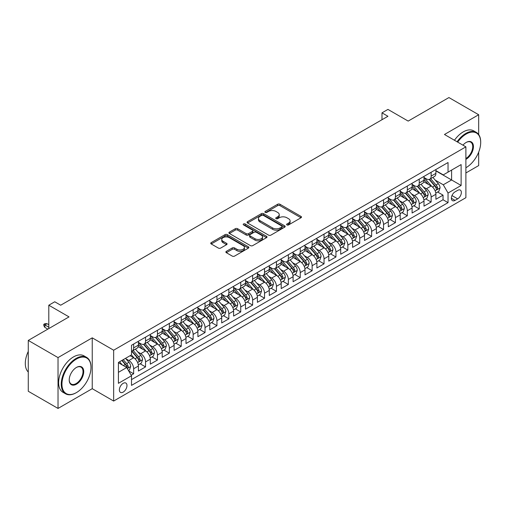 <?xml version="1.0" encoding="UTF-8"?>
<svg xmlns="http://www.w3.org/2000/svg" width="506" height="506" viewBox="0 0 506 506"><rect width="100%" height="100%" fill="white"/><g stroke="black" fill="none" stroke-linecap="round" stroke-linejoin="round"><path stroke-width="0.76" d="M286.946 224.923A1.157 0.67 0 0 0 288.584 224.923L300.994 217.757A1.651 0.955 0 0 0 301.475 217.08A1.651 0.955 0 0 0 300.994 216.404L279.97 204.266A1.651 0.955 0 0 0 277.63 204.266L265.22 211.432A1.157 0.67 0 0 0 264.885 211.906A1.157 0.67 0 0 0 265.22 212.375A1.157 0.67 0 0 0 266.858 212.375L268.465 211.451A5.288 3.049 0 0 1 275.941 211.451L277.693 212.463A5.288 3.049 0 0 1 279.236 214.62A5.288 3.049 0 0 1 277.693 216.777L276.086 217.706A1.157 0.67 0 0 0 275.745 218.175A1.157 0.67 0 0 0 276.086 218.649A1.157 0.67 0 0 0 277.718 218.649L279.325 217.719A5.288 3.049 0 0 1 286.801 217.719L288.553 218.731A5.288 3.049 0 0 1 290.102 220.894A5.288 3.049 0 0 1 288.553 223.051L286.946 223.975A1.157 0.67 0 0 0 286.611 224.449A1.157 0.67 0 0 0 286.946 224.923L286.946 223.975M123.173 392.125A5.383 3.112 120 0 0 126.69 387.375A5.383 3.112 120 0 0 125.867 383.061A5.383 3.112 120 0 0 123.173 383.327A5.383 3.112 120 0 0 119.656 388.07A5.383 3.112 120 0 0 120.485 392.39A5.383 3.112 120 0 0 123.173 392.125M226.353 251.337A1.651 0.955 0 0 0 225.872 252.013A1.651 0.955 0 0 0 226.353 252.69L232.254 256.093A1.651 0.955 0 0 0 234.588 256.093L248.37 248.136A1.651 0.955 0 0 0 248.857 247.459A1.651 0.955 0 0 0 248.37 246.789L227.346 234.651A1.651 0.955 0 0 0 225.012 234.651L211.23 242.608A1.651 0.955 0 0 0 210.749 243.278A1.651 0.955 0 0 0 211.23 243.955L218.358 248.066A1.651 0.955 0 0 0 220.692 248.066L226.587 244.664A1.651 0.955 0 0 0 227.074 243.987A1.651 0.955 0 0 0 226.587 243.316L223.057 241.273A4.421 2.549 0 0 1 221.761 239.471A4.421 2.549 0 0 1 224.487 237.112A4.421 2.549 0 0 1 229.307 237.668L243.146 245.657A4.421 2.549 0 0 1 244.442 247.459A4.421 2.549 0 0 1 241.71 249.819A4.421 2.549 0 0 1 236.897 249.262L234.588 247.934A1.651 0.955 0 0 0 232.254 247.934L226.353 251.337L226.353 252.69M478.676 134.533L478.676 114.736L448.93 97.563L408.171 121.092L387.944 109.41L381.992 112.844L387.944 116.285L60.701 305.213L54.749 301.778L48.804 305.213L48.804 328.571M58.026 357.597L58.026 408.437L92.237 388.684L92.237 337.844L58.026 357.597L28.273 340.424L69.031 316.895L48.804 305.213M92.237 337.844L113.654 350.215L465.887 146.854L465.887 197.694L113.654 401.056L113.654 350.215M478.676 114.736L444.464 134.488L465.887 146.854M268.578 235.119A1.651 0.955 0 0 0 270.919 235.119L284.701 227.162A1.651 0.955 0 0 0 285.182 226.486A1.651 0.955 0 0 0 284.701 225.815L263.677 213.677A1.651 0.955 0 0 0 261.336 213.677L247.554 221.634A1.651 0.955 0 0 0 247.073 222.305A1.651 0.955 0 0 0 247.554 222.982L268.578 235.119M243.987 225.17A1.157 0.67 0 0 1 245.163 225.334L245.163 223.962L266.535 236.302A1.651 0.955 0 0 1 267.023 236.972A1.651 0.955 0 0 1 266.535 237.649L252.753 245.606A1.651 0.955 0 0 1 250.419 245.606L229.395 233.468L229.395 232.121A1.651 0.955 0 0 0 228.908 232.792A1.651 0.955 0 0 0 229.395 233.468M229.395 232.121L235.29 228.712A1.651 0.955 0 0 1 237.63 228.712L246.156 233.639A1.651 0.955 0 0 0 248.49 233.639L252.405 231.375A1.651 0.955 0 0 0 252.886 230.704A1.651 0.955 0 0 0 252.405 230.028L243.525 224.904A1.157 0.67 0 0 1 243.19 224.43A1.157 0.67 0 0 1 243.898 223.816A1.157 0.67 0 0 1 245.163 223.962M58.026 408.437L28.273 391.264L28.273 340.424M465.887 172.963L478.676 165.576L478.676 152.129M131.174 375.205L133.647 373.776L128.707 370.93M125.899 358.792L128.885 360.519A6.73 3.884 60 0 1 133.647 368.76L138.404 366.015L138.404 371.031L145.545 366.907L140.13 363.782M137.796 351.923L140.788 353.65A6.73 3.884 60 0 1 145.545 361.891L150.307 359.146L150.307 364.162L157.448 360.038L152.034 356.913M149.7 345.054L152.685 346.781A6.73 3.884 60 0 1 157.448 355.022L162.205 352.277L162.205 357.293L169.346 353.169L163.931 350.044M161.597 338.185L164.583 339.905A6.73 3.884 60 0 1 169.346 348.153L174.108 345.402L174.108 350.418L181.243 346.3L175.829 343.169M173.495 331.316L176.486 333.037A6.73 3.884 60 0 1 181.243 341.284L186.006 338.533L186.006 343.549L193.147 339.425L187.732 336.3M185.398 324.441L188.384 326.168A6.73 3.884 60 0 1 193.147 334.409L197.903 331.664L197.903 336.68L205.044 332.556L199.63 329.431M197.296 317.572L200.287 319.299A6.73 3.884 60 0 1 205.044 327.54L209.807 324.795L209.807 329.811L216.941 325.687L211.527 322.562M209.199 310.703L212.185 312.43A6.73 3.884 60 0 1 216.941 320.671L221.704 317.926L221.704 322.942L228.845 318.818L223.431 315.693M221.097 303.834L224.082 305.554A6.73 3.884 60 0 1 228.845 313.802L233.601 311.051L233.601 316.067L240.742 311.949L235.328 308.818M232.994 296.965L235.986 298.685A6.73 3.884 60 0 1 240.742 306.933L245.505 304.182L245.505 309.198L252.646 305.074L247.232 301.949M244.898 290.09L247.883 291.817A6.73 3.884 60 0 1 252.646 300.058L257.402 297.313L257.402 302.329L264.543 298.205L259.129 295.08M256.795 283.221L259.78 284.948A6.73 3.884 60 0 1 264.543 293.189L269.3 290.444L269.3 295.46L276.44 291.336L271.026 288.211M268.692 276.352L271.684 278.079A6.73 3.884 60 0 1 276.44 286.32L281.203 283.575L281.203 288.591L288.344 284.467L282.93 281.342M280.596 269.483L283.581 271.203A6.73 3.884 60 0 1 288.344 279.451L293.1 276.7L293.1 281.715L300.241 277.598L294.827 274.467M292.493 262.614L295.479 264.334A6.73 3.884 60 0 1 300.241 272.582L305.004 269.831L305.004 274.847L312.139 270.723L306.725 267.598M304.391 255.739L307.382 257.465A6.73 3.884 60 0 1 312.139 265.707L316.901 262.962L316.901 267.978L324.042 263.854L318.628 260.729M316.294 248.87L319.28 250.596A6.73 3.884 60 0 1 324.042 258.838L328.799 256.093L328.799 261.109L335.94 256.985L330.526 253.86M328.192 242.001L331.183 243.728A6.73 3.884 60 0 1 335.94 251.969L340.702 249.224L340.702 254.24L347.843 250.116L342.423 246.991M340.095 235.132L343.081 236.852A6.73 3.884 60 0 1 347.843 245.1L352.6 242.349L352.6 247.364L359.741 243.247L354.327 240.116M351.993 228.263L354.978 229.983A6.73 3.884 60 0 1 359.741 238.231L364.497 235.48L364.497 240.495L371.638 236.372L366.224 233.247M363.89 221.388L366.882 223.114A6.73 3.884 60 0 1 371.638 231.356L376.401 228.611L376.401 233.627L383.542 229.503L378.127 226.378M375.794 214.519L378.779 216.245A6.73 3.884 60 0 1 383.542 224.487L388.298 221.742L388.298 226.758L395.439 222.634L390.025 219.509M387.691 207.65L390.676 209.376A6.73 3.884 60 0 1 395.439 217.618L400.202 214.873L400.202 219.889L407.336 215.765L401.922 212.64M399.588 200.781L402.58 202.501A6.73 3.884 60 0 1 407.336 210.749L412.099 207.998L412.099 213.013L419.24 208.896L413.826 205.765M411.492 193.912L414.477 195.632A6.73 3.884 60 0 1 419.24 203.88L423.996 201.129L423.996 206.144L431.137 202.02L431.137 197.011A6.73 3.884 -120 0 0 426.381 188.763L423.389 187.037M425.723 198.896L431.137 202.02M138.404 366.015A6.73 3.884 -120 0 0 133.647 357.774L130.074 355.712M150.307 359.146A6.73 3.884 -120 0 0 145.545 350.898L138.189 346.654M162.205 352.277A6.73 3.884 -120 0 0 157.448 344.029L150.086 339.779M174.108 345.402A6.73 3.884 -120 0 0 169.346 337.16L161.983 332.91M186.006 338.533A6.73 3.884 -120 0 0 181.243 330.291L173.887 326.041M197.903 331.664A6.73 3.884 -120 0 0 193.147 323.423L185.784 319.172M209.807 324.795A6.73 3.884 -120 0 0 205.044 316.547L197.688 312.303M221.704 317.926A6.73 3.884 -120 0 0 216.941 309.678L209.585 305.428M233.601 311.051A6.73 3.884 -120 0 0 228.845 302.809L221.483 298.559M245.505 304.182A6.73 3.884 -120 0 0 240.742 295.94L233.386 291.69M257.402 297.313A6.73 3.884 -120 0 0 252.646 289.071L245.283 284.821M269.3 290.444A6.73 3.884 -120 0 0 264.543 282.196L257.181 277.952M281.203 283.575A6.73 3.884 -120 0 0 276.44 275.327L269.084 271.077M293.1 276.7A6.73 3.884 -120 0 0 288.344 268.458L280.982 264.208M305.004 269.831A6.73 3.884 -120 0 0 300.241 261.589L292.885 257.339M316.901 262.962A6.73 3.884 -120 0 0 312.139 254.72L304.783 250.47M328.799 256.093A6.73 3.884 -120 0 0 324.042 247.845L316.68 243.601M340.702 249.224A6.73 3.884 -120 0 0 335.94 240.976L328.584 236.726M352.6 242.349A6.73 3.884 -120 0 0 347.843 234.107L340.481 229.857M364.497 235.48A6.73 3.884 -120 0 0 359.741 227.238L352.378 222.988M376.401 228.611A6.73 3.884 -120 0 0 371.638 220.369L364.282 216.119M388.298 221.742A6.73 3.884 -120 0 0 383.542 213.494L376.179 209.25M400.202 214.873A6.73 3.884 -120 0 0 395.439 206.625L388.077 202.375M412.099 207.998A6.73 3.884 -120 0 0 407.336 199.756L399.98 195.506M423.996 201.129A6.73 3.884 -120 0 0 419.24 192.887L411.878 188.637M457.677 190.345L455.058 191.856A5.218 3.011 120 0 0 451.649 196.454A5.218 3.011 120 0 0 452.446 200.635A5.218 3.011 120 0 0 455.058 200.376L457.677 198.864A5.218 3.011 120 0 0 461.08 194.266A5.218 3.011 120 0 0 460.283 190.085A5.218 3.011 120 0 0 457.677 190.345M118.417 372.334L126.747 367.527L131.503 375.768L131.503 385.389L448.038 202.64L448.038 193.026L443.275 184.779L435.293 180.168M131.503 375.768L118.417 383.327L118.417 362.441L131.503 354.883L131.503 345.269L448.038 162.521L448.038 172.135L461.124 164.583L461.124 185.468L448.038 193.026M138.404 342.379L140.788 343.757A6.73 3.884 60 0 0 144.153 344.086L148.909 341.341A6.73 3.884 -120 0 0 150.307 338.261L150.307 334.409M150.307 335.51L152.685 336.882A6.73 3.884 60 0 0 156.05 337.217L160.813 334.472A6.73 3.884 -120 0 0 162.205 331.392L162.205 327.54M162.205 328.641L164.583 330.013A6.73 3.884 60 0 0 167.954 330.348L172.71 327.603A6.73 3.884 -120 0 0 174.108 324.517L174.108 320.671M174.108 321.772L176.486 323.144A6.73 3.884 60 0 0 179.851 323.479L184.608 320.728A6.73 3.884 -120 0 0 186.006 317.648L186.006 313.802M186.006 314.903L188.384 316.275A6.73 3.884 60 0 0 191.749 316.611L196.511 313.859A6.73 3.884 -120 0 0 197.903 310.779L197.903 306.933M197.903 308.027L200.287 309.406A6.73 3.884 60 0 0 203.652 309.735L208.409 306.99A6.73 3.884 -120 0 0 209.807 303.91L209.807 300.058M209.807 301.159L212.185 302.531A6.73 3.884 60 0 0 215.55 302.866L220.312 300.121A6.73 3.884 -120 0 0 221.704 297.041L221.704 293.189M221.704 294.29L224.082 295.662A6.73 3.884 60 0 0 227.447 295.997L232.21 293.252A6.73 3.884 -120 0 0 233.601 290.166L233.601 286.32M233.601 287.421L235.986 288.793A6.73 3.884 60 0 0 239.351 289.128L244.107 286.377A6.73 3.884 -120 0 0 245.505 283.297L245.505 279.451M245.505 280.552L247.883 281.924A6.73 3.884 60 0 0 251.248 282.259L256.011 279.508A6.73 3.884 -120 0 0 257.402 276.428L257.402 272.582M257.402 273.676L259.78 275.055A6.73 3.884 60 0 0 263.152 275.384L267.908 272.639A6.73 3.884 -120 0 0 269.3 269.559L269.3 265.707M269.3 266.807L271.684 268.18A6.73 3.884 60 0 0 275.049 268.515L279.805 265.77A6.73 3.884 -120 0 0 281.203 262.69L281.203 258.838M281.203 259.939L283.581 261.311A6.73 3.884 60 0 0 286.946 261.646L291.709 258.901A6.73 3.884 -120 0 0 293.1 255.815L293.1 251.969M293.1 253.07L295.479 254.442A6.73 3.884 60 0 0 298.85 254.777L303.606 252.026A6.73 3.884 -120 0 0 305.004 248.946L305.004 245.1M305.004 246.201L307.382 247.573A6.73 3.884 60 0 0 310.747 247.908L315.51 245.157A6.73 3.884 -120 0 0 316.901 242.077L316.901 238.231M316.901 239.325L319.28 240.704A6.73 3.884 60 0 0 322.645 241.033L327.407 238.288A6.73 3.884 -120 0 0 328.799 235.208L328.799 231.356M328.799 232.456L331.183 233.829A6.73 3.884 60 0 0 334.548 234.164L339.305 231.419A6.73 3.884 -120 0 0 340.702 228.339L340.702 224.487M340.702 225.587L343.081 226.96A6.73 3.884 60 0 0 346.446 227.295L351.208 224.55A6.73 3.884 -120 0 0 352.6 221.464L352.6 217.618M352.6 218.718L354.978 220.091A6.73 3.884 60 0 0 358.343 220.426L363.106 217.675A6.73 3.884 -120 0 0 364.497 214.595L364.497 210.749M364.497 211.85L366.882 213.222A6.73 3.884 60 0 0 370.247 213.557L375.003 210.806A6.73 3.884 -120 0 0 376.401 207.726L376.401 203.88M376.401 204.974L378.779 206.353A6.73 3.884 60 0 0 382.144 206.682L386.907 203.937A6.73 3.884 -120 0 0 388.298 200.857L388.298 197.005M388.298 198.105L390.676 199.484A6.73 3.884 60 0 0 394.047 199.813L398.804 197.068A6.73 3.884 -120 0 0 400.202 193.988L400.202 190.136M400.202 191.236L402.58 192.609A6.73 3.884 60 0 0 405.945 192.944L410.701 190.199A6.73 3.884 -120 0 0 412.099 187.112L412.099 183.267M412.099 184.367L414.477 185.74A6.73 3.884 60 0 0 417.842 186.075L422.605 183.324A6.73 3.884 -120 0 0 423.996 180.244L423.996 176.398M131.503 379.62L443.035 199.756L443.035 195.152L435.9 199.275L435.9 194.26A6.73 3.884 -120 0 0 431.137 186.018L423.781 181.768M423.996 177.498L426.381 178.871A6.73 3.884 -120 0 0 429.746 179.206A6.73 3.884 -120 0 0 431.137 176.12L431.137 172.274M429.746 179.206L434.502 176.455A6.73 3.884 -120 0 0 435.9 173.375L435.9 169.529M133.647 344.029L133.647 347.875A6.73 3.884 60 0 1 132.249 350.962A6.73 3.884 60 0 1 131.503 351.234M132.249 350.962L137.012 348.21A6.73 3.884 -120 0 0 138.404 345.13L138.404 341.284M145.545 337.16L145.545 341.006A6.73 3.884 60 0 1 144.153 344.086M157.448 330.291L157.448 334.137A6.73 3.884 60 0 1 156.05 337.217M169.346 323.416L169.346 327.268A6.73 3.884 60 0 1 167.954 330.348M181.243 316.547L181.243 320.399A6.73 3.884 60 0 1 179.851 323.479M193.147 309.678L193.147 313.524A6.73 3.884 60 0 1 191.749 316.611M205.044 302.809L205.044 306.655A6.73 3.884 60 0 1 203.652 309.735M216.941 295.94L216.941 299.786A6.73 3.884 60 0 1 215.55 302.866M228.845 289.065L228.845 292.917A6.73 3.884 60 0 1 227.447 295.997M240.742 282.196L240.742 286.048A6.73 3.884 60 0 1 239.351 289.128M252.646 275.327L252.646 279.173A6.73 3.884 60 0 1 251.248 282.259M264.543 268.458L264.543 272.304A6.73 3.884 60 0 1 263.152 275.384M276.44 261.589L276.44 265.435A6.73 3.884 60 0 1 275.049 268.515M288.344 254.72L288.344 258.566A6.73 3.884 60 0 1 286.946 261.646M300.241 247.845L300.241 251.697A6.73 3.884 60 0 1 298.85 254.777M312.139 240.976L312.139 244.822A6.73 3.884 60 0 1 310.747 247.908M324.042 234.107L324.042 237.953A6.73 3.884 60 0 1 322.645 241.033M335.94 227.238L335.94 231.084A6.73 3.884 60 0 1 334.548 234.164M347.843 220.369L347.843 224.215A6.73 3.884 60 0 1 346.446 227.295M359.741 213.494L359.741 217.346A6.73 3.884 60 0 1 358.343 220.426M371.638 206.625L371.638 210.471A6.73 3.884 60 0 1 370.247 213.557M383.542 199.756L383.542 203.602A6.73 3.884 60 0 1 382.144 206.682M395.439 192.887L395.439 196.733A6.73 3.884 60 0 1 394.047 199.813M407.336 186.018L407.336 189.864A6.73 3.884 60 0 1 405.945 192.944M419.24 179.143L419.24 182.995A6.73 3.884 60 0 1 417.842 186.075M419.24 203.88L419.24 208.896M407.336 210.749L407.336 215.765M395.439 217.618L395.439 222.634M383.542 224.487L383.542 229.503M371.638 231.356L371.638 236.372M359.741 238.231L359.741 243.247M347.843 245.1L347.843 250.116M335.94 251.969L335.94 256.985M324.042 258.838L324.042 263.854M312.139 265.707L312.139 270.723M300.241 272.582L300.241 277.598M288.344 279.451L288.344 284.467M276.44 286.32L276.44 291.336M264.543 293.189L264.543 298.205M252.646 300.058L252.646 305.074M240.742 306.933L240.742 311.949M228.845 313.802L228.845 318.818M216.941 320.671L216.941 325.687M205.044 327.54L205.044 332.556M193.147 334.409L193.147 339.425M181.243 341.284L181.243 346.3M169.346 348.153L169.346 353.169M157.448 355.022L157.448 360.038M145.545 361.891L145.545 366.907M133.647 368.76L133.647 373.776M126.747 367.527L118.417 362.72M443.275 184.779L451.605 179.972L451.605 170.079L461.124 164.583M435.9 170.901L461.124 185.468M435.9 170.623L443.275 174.886L448.038 172.135M92.237 388.684L113.654 401.056M381.992 112.844L381.992 119.72M437.62 192.027L443.035 195.152M443.035 199.756L448.038 202.64M287.408 225.081L288.553 224.424A5.288 3.049 0 0 0 290.102 222.267L290.102 220.894M279.236 214.62L279.236 215.992A5.288 3.049 0 0 1 277.693 218.149L276.548 218.813M300.969 217.77L279.97 205.645A1.651 0.955 0 0 0 277.63 205.645L265.682 212.539M284.701 225.815L284.701 227.162L263.677 215.05A1.651 0.955 0 0 0 261.336 215.05L247.579 222.994M281.779 226.96A1.157 0.67 0 0 0 282.12 226.486A1.157 0.67 0 0 0 281.779 226.018L263.322 215.36A1.157 0.67 0 0 0 261.691 215.36L259.995 216.34A5.288 3.049 0 0 0 258.446 218.497A5.288 3.049 0 0 0 259.995 220.654L272.607 227.94A5.288 3.049 0 0 0 280.084 227.94L281.779 226.96L281.779 228.332A1.157 0.67 0 0 0 282.12 227.864L282.12 226.486M258.446 218.497L258.446 219.87A5.288 3.049 0 0 0 259.995 222.026L259.995 220.654M281.779 228.332L280.084 229.313A5.288 3.049 0 0 1 272.607 229.313L259.995 222.026M229.414 233.481L235.29 230.091L235.29 228.712M252.886 230.704L252.886 232.077A1.651 0.955 0 0 1 252.405 232.754L248.49 235.012A1.651 0.955 0 0 1 246.156 235.012L237.63 230.091A1.651 0.955 0 0 0 235.29 230.091M245.163 225.334L266.517 237.662M254.999 238.743A4.421 2.549 0 0 0 259.818 239.3A4.421 2.549 0 0 0 262.544 236.941A4.421 2.549 0 0 0 261.248 235.138L256.371 232.324A1.651 0.955 0 0 0 254.037 232.324L250.128 234.582A1.651 0.955 0 0 0 249.641 235.252A1.651 0.955 0 0 0 250.128 235.929L254.999 238.743L254.999 240.116A4.421 2.549 0 0 0 259.818 240.673A4.421 2.549 0 0 0 262.544 238.313L262.544 236.941M249.641 235.252L249.641 236.631A1.651 0.955 0 0 0 250.128 237.301L250.128 235.929M254.999 240.116L250.128 237.301M244.442 247.459L244.442 248.832A4.421 2.549 0 0 1 241.71 251.191A4.421 2.549 0 0 1 236.897 250.641L234.588 249.306A1.651 0.955 0 0 0 232.254 249.306L226.378 252.703M221.761 239.471L221.761 240.843A4.421 2.549 0 0 0 223.057 242.646L223.057 241.273M226.568 244.676L223.057 242.646M248.351 248.149L227.346 236.024A1.651 0.955 0 0 0 225.012 236.024L211.249 243.968M435.799 193.083L438.873 191.306L440.062 187.871A4.459 2.574 -120 0 0 438.322 183.684L432.889 177.391M431.801 186.448L425.35 178.985A12.871 7.432 -120 0 0 423.996 177.568M428.266 184.355L424.654 180.18A10.689 6.167 -120 0 0 423.996 179.459M429.139 179.447L434.635 185.816A4.459 2.574 60 0 1 436.229 188.883C436.899 189.782 437.374 189.51 437.652 188.061A4.459 2.574 -120 0 0 436.064 184.987L430.625 178.694M429.461 179.339L435.369 186.183A2.271 1.309 60 0 1 435.944 187.075L437.652 188.061M436.229 188.883L436.551 189.415M465.887 167.739L466.184 167.568L465.887 167.739A20.531 11.853 120 0 0 466.184 167.568L466.184 167.568A20.531 11.853 120 0 0 480.7 142.426A20.531 11.853 120 0 0 466.184 134.039A20.531 11.853 120 0 0 457.683 142.123M457.07 141.769A21.037 12.144 -60 0 1 465.824 133.426A21.037 12.144 -60 0 1 476.342 132.382A21.037 12.144 -60 0 1 480.7 142.009A21.037 12.144 -60 0 1 480.7 142.218M462.952 145.165A10.265 5.927 -60 0 1 466.184 142.426A10.265 5.927 -60 0 1 473.439 146.613A10.265 5.927 -60 0 1 466.184 159.188A10.265 5.927 -60 0 1 465.887 159.352M454.451 140.257A21.037 12.144 -60 0 1 463.205 131.914A21.037 12.144 -60 0 1 473.724 130.871L476.342 132.382M465.887 158.536A9.759 5.636 120 0 0 472.212 149.928A9.759 5.636 120 0 0 470.707 142.148A9.759 5.636 120 0 0 466.001 142.534M76.109 392.776L76.469 392.567A20.531 11.853 120 0 0 90.985 367.426A20.531 11.853 120 0 0 76.469 359.039A20.531 11.853 120 0 0 61.953 384.187A20.531 11.853 120 0 0 76.469 392.567L76.109 392.776A21.037 12.144 -60 0 1 65.597 393.813A21.037 12.144 -60 0 1 62.371 376.957A21.037 12.144 -60 0 1 76.109 358.425A21.037 12.144 -60 0 1 86.627 357.381A21.037 12.144 -60 0 1 90.985 367.008A21.037 12.144 -60 0 1 90.985 367.217M76.469 384.187A10.265 5.927 -60 0 1 69.208 379.993A10.265 5.927 -60 0 1 76.469 367.426L76.469 367.426A10.265 5.927 -60 0 1 83.73 371.613A10.265 5.927 -60 0 1 76.469 384.187M69.214 379.785A9.759 5.636 120 0 0 71.232 384.054A9.759 5.636 120 0 0 76.109 383.567A9.759 5.636 120 0 0 82.491 374.965A9.759 5.636 120 0 0 80.992 367.147A9.759 5.636 120 0 0 76.286 367.533M65.597 393.813L62.978 392.308A21.037 12.144 -60 0 1 59.752 375.446A21.037 12.144 -60 0 1 73.496 356.913A21.037 12.144 -60 0 1 84.009 355.87L86.627 357.381M28.273 372.024A21.037 12.144 -60 0 1 28.273 351.417M423.895 199.952L426.975 198.175L428.165 194.74A4.459 2.574 -120 0 0 426.425 190.553L420.992 184.26M419.898 193.324L413.453 185.854A12.871 7.432 -120 0 0 412.099 184.443M416.362 191.224L412.757 187.049A10.689 6.167 -120 0 0 412.099 186.334M417.235 186.316L422.738 192.685A4.459 2.574 60 0 1 424.325 195.752C424.996 196.651 425.47 196.379 425.755 194.93A4.459 2.574 -120 0 0 424.167 191.856L418.728 185.563M417.564 186.214L423.471 193.052A2.271 1.309 60 0 1 424.041 193.943L425.755 194.93M424.325 195.752L424.654 196.284M411.998 206.821L415.072 205.044L416.261 201.609A4.459 2.574 -120 0 0 414.528 197.422L409.088 191.129M408 200.193L401.549 192.723A12.871 7.432 -120 0 0 400.202 191.312M404.465 198.099L400.86 193.918A10.689 6.167 -120 0 0 400.202 193.203M405.338 193.184L410.84 199.554A4.459 2.574 60 0 1 412.428 202.628C413.098 203.52 413.573 203.248 413.857 201.799A4.459 2.574 -120 0 0 412.263 198.731L406.83 192.432M405.66 193.083L411.568 199.921A2.271 1.309 60 0 1 412.143 200.812L413.857 201.799M412.428 202.628L412.751 203.153M400.101 213.69L403.174 211.919L404.364 208.478A4.459 2.574 -120 0 0 402.624 204.291L397.191 197.998M396.103 207.062L389.652 199.598A12.871 7.432 -120 0 0 388.298 198.181M392.561 204.968L388.956 200.793A10.689 6.167 -120 0 0 388.298 200.072M393.44 200.053L398.937 206.423A4.459 2.574 60 0 1 400.531 209.497C401.195 210.395 401.675 210.116 401.954 208.668A4.459 2.574 -120 0 0 400.366 205.6L394.927 199.307M393.763 199.952L399.67 206.796A2.271 1.309 60 0 1 400.246 207.681L401.954 208.668M400.531 209.497L400.853 210.022M388.197 220.559L391.277 218.788L392.466 215.354A4.459 2.574 -120 0 0 390.727 211.166L385.287 204.867M384.199 213.93L377.754 206.467A12.871 7.432 -120 0 0 376.401 205.05M380.664 211.837L377.059 207.662A10.689 6.167 -120 0 0 376.401 206.941M381.537 206.929L387.039 213.292A4.459 2.574 60 0 1 388.627 216.366C389.297 217.264 389.772 216.985 390.056 215.543A4.459 2.574 -120 0 0 388.469 212.469L383.029 206.176M381.859 206.821L387.773 213.665A2.271 1.309 60 0 1 388.342 214.55L390.056 215.543M388.627 216.366L388.95 216.897M376.3 227.434L379.373 225.657L380.563 222.223A4.459 2.574 -120 0 0 378.83 218.035L373.39 211.742M372.302 220.799L365.851 213.336A12.871 7.432 -120 0 0 364.497 211.919M368.766 218.706L365.161 214.531A10.689 6.167 -120 0 0 364.497 213.81M369.639 213.798L375.136 220.167A4.459 2.574 60 0 1 376.73 223.235C377.4 224.133 377.874 223.861 378.159 222.412A4.459 2.574 -120 0 0 376.565 219.338L371.132 213.045M369.962 213.69L375.869 220.534A2.271 1.309 60 0 1 376.445 221.426L378.159 222.412M376.73 223.235L377.052 223.766M364.402 234.303L367.476 232.526L368.665 229.091A4.459 2.574 -120 0 0 366.926 224.904L361.493 218.611M360.398 227.675L353.953 220.205A12.871 7.432 -120 0 0 352.6 218.788M356.863 225.575L353.258 221.4A10.689 6.167 -120 0 0 352.6 220.686M357.742 220.667L363.238 227.036A4.459 2.574 60 0 1 364.826 230.103C365.496 231.002 365.977 230.73 366.255 229.281A4.459 2.574 -120 0 0 364.668 226.207L359.228 219.914M358.065 220.565L363.972 227.403A2.271 1.309 60 0 1 364.541 228.295L366.255 229.281M364.826 230.103L365.155 230.635M352.499 241.172L355.573 239.395L356.762 235.96A4.459 2.574 -120 0 0 355.029 231.773L349.589 225.48M348.501 234.544L342.056 227.074A12.871 7.432 -120 0 0 340.702 225.663M344.965 232.45L341.36 228.269A10.689 6.167 -120 0 0 340.702 227.555M345.838 227.536L351.341 233.905A4.459 2.574 60 0 1 352.929 236.979C353.599 237.871 354.073 237.599 354.358 236.15A4.459 2.574 -120 0 0 352.764 233.083L347.331 226.783M346.161 227.434L352.075 234.272A2.271 1.309 60 0 1 352.644 235.163L354.358 236.15M352.929 236.979L353.251 237.504M340.601 248.041L343.675 246.27L344.864 242.829A4.459 2.574 -120 0 0 343.131 238.642L337.692 232.349M336.604 241.413L330.152 233.949A12.871 7.432 -120 0 0 328.799 232.532M333.068 239.319L329.457 235.145A10.689 6.167 -120 0 0 328.799 234.423M333.941 234.404L339.437 240.774A4.459 2.574 60 0 1 341.031 243.848C341.702 244.746 342.176 244.468 342.454 243.019A4.459 2.574 -120 0 0 340.867 239.952L335.427 233.658M334.264 234.303L340.171 241.147A2.271 1.309 60 0 1 340.747 242.032L342.454 243.019M341.031 243.848L341.354 244.373M328.704 254.91L331.778 253.139L332.967 249.705A4.459 2.574 -120 0 0 331.228 245.518L325.794 239.218M324.7 248.282L318.255 240.818A12.871 7.432 -120 0 0 316.901 239.401M321.165 246.188L317.559 242.013A10.689 6.167 -120 0 0 316.901 241.292M322.037 241.28L327.54 247.643A4.459 2.574 60 0 1 329.128 250.717C329.798 251.615 330.279 251.337 330.557 249.894A4.459 2.574 -120 0 0 328.97 246.82L323.53 240.527M322.366 241.172L328.274 248.016A2.271 1.309 60 0 1 328.843 248.901L330.557 249.894M329.128 250.717L329.457 251.248M316.8 261.785L319.874 260.008L321.063 256.574A4.459 2.574 -120 0 0 319.33 252.386L313.891 246.093M312.803 255.15L306.358 247.687A12.871 7.432 -120 0 0 305.004 246.27M309.267 253.057L305.662 248.882A10.689 6.167 -120 0 0 305.004 248.161M310.14 248.149L315.643 254.512A4.459 2.574 60 0 1 317.23 257.586C317.901 258.484 318.375 258.212 318.66 256.763A4.459 2.574 -120 0 0 317.066 253.689L311.633 247.396M310.463 248.041L316.37 254.885A2.271 1.309 60 0 1 316.946 255.777L318.66 256.763M317.23 257.586L317.553 258.117M304.903 268.654L307.977 266.877L309.166 263.443A4.459 2.574 -120 0 0 307.427 259.255L301.993 252.962M300.906 262.026L294.454 254.556A12.871 7.432 -120 0 0 293.1 253.139M297.37 259.926L293.758 255.751A10.689 6.167 -120 0 0 293.1 255.037M298.243 255.018L303.739 261.387A4.459 2.574 60 0 1 305.333 264.455C306.003 265.353 306.478 265.081 306.756 263.632A4.459 2.574 -120 0 0 305.169 260.558L299.729 254.265M298.565 254.916L304.473 261.754A2.271 1.309 60 0 1 305.048 262.646L306.756 263.632M305.333 264.455L305.656 264.986M292.999 275.523L296.08 273.746L297.269 270.312A4.459 2.574 -120 0 0 295.529 266.124L290.09 259.831M289.002 268.895L282.557 261.425A12.871 7.432 -120 0 0 281.203 260.014M285.466 266.801L281.861 262.62A10.689 6.167 -120 0 0 281.203 261.906M286.339 261.887L291.842 268.256A4.459 2.574 60 0 1 293.429 271.33C294.1 272.222 294.574 271.95 294.859 270.501A4.459 2.574 -120 0 0 293.271 267.434L287.832 261.134M286.668 261.785L292.576 268.623A2.271 1.309 60 0 1 293.145 269.515L294.859 270.501M293.429 271.33L293.758 271.855M281.102 282.392L284.176 280.621L285.365 277.18A4.459 2.574 -120 0 0 283.632 272.993L278.192 266.7M277.105 275.764L270.653 268.3A12.871 7.432 -120 0 0 269.3 266.883M273.569 273.67L269.964 269.496A10.689 6.167 -120 0 0 269.3 268.775M274.442 268.756L279.938 275.125A4.459 2.574 60 0 1 281.532 278.199C282.203 279.097 282.677 278.819 282.962 277.37A4.459 2.574 -120 0 0 281.368 274.303L275.934 268.009M274.764 268.654L280.672 275.498A2.271 1.309 60 0 1 281.247 276.384L282.962 277.37M281.532 278.199L281.855 278.724M269.205 289.261L272.279 287.49L273.468 284.056A4.459 2.574 -120 0 0 271.728 279.869L266.295 273.569M265.201 282.633L258.756 275.169A12.871 7.432 -120 0 0 257.402 273.752M261.665 280.539L258.06 276.365A10.689 6.167 -120 0 0 257.402 275.643M262.544 275.631L268.041 281.994A4.459 2.574 60 0 1 269.628 285.068C270.299 285.966 270.78 285.688 271.058 284.245A4.459 2.574 -120 0 0 269.47 281.172L264.031 274.878M262.867 275.523L268.775 282.367A2.271 1.309 60 0 1 269.35 283.252L271.058 284.245M269.628 285.068L269.957 285.599M257.301 296.136L260.375 294.359L261.564 290.925A4.459 2.574 -120 0 0 259.831 286.738L254.391 280.444M253.304 289.502L246.858 282.038A12.871 7.432 -120 0 0 245.505 280.621M249.768 287.408L246.163 283.233A10.689 6.167 -120 0 0 245.505 282.512M250.641 282.5L256.144 288.863A4.459 2.574 60 0 1 257.731 291.937C258.402 292.835 258.876 292.563 259.161 291.114A4.459 2.574 -120 0 0 257.567 288.04L252.133 281.747M250.963 282.392L256.877 289.236A2.271 1.309 60 0 1 257.446 290.128L259.161 291.114M257.731 291.937L258.054 292.468M245.404 303.005L248.478 301.228L249.667 297.794A4.459 2.574 -120 0 0 247.934 293.606L242.494 287.313M241.406 296.377L234.955 288.907A12.871 7.432 -120 0 0 233.601 287.49M237.871 294.277L234.259 290.102A10.689 6.167 -120 0 0 233.601 289.388M238.743 289.369L244.24 295.738A4.459 2.574 60 0 1 245.834 298.806C246.504 299.704 246.979 299.432 247.257 297.983A4.459 2.574 -120 0 0 245.669 294.909L240.236 288.616M239.066 289.268L244.974 296.105A2.271 1.309 60 0 1 245.549 296.997L247.257 297.983M245.834 298.806L246.156 299.337M233.506 309.874L236.58 308.097L237.769 304.663A4.459 2.574 -120 0 0 236.03 300.475L230.597 294.182M229.503 303.246L223.057 295.776A12.871 7.432 -120 0 0 221.704 294.365M225.967 301.152L222.362 296.971A10.689 6.167 -120 0 0 221.704 296.257M226.846 296.238L232.343 302.607A4.459 2.574 60 0 1 233.93 305.681C234.601 306.573 235.081 306.301 235.36 304.852A4.459 2.574 -120 0 0 233.772 301.785L228.332 295.485M227.169 296.136L233.076 302.974A2.271 1.309 60 0 1 233.645 303.866L235.36 304.852M233.93 305.681L234.259 306.206M221.603 316.743L224.677 314.972L225.866 311.532A4.459 2.574 -120 0 0 224.133 307.344L218.693 301.051M217.605 310.115L211.16 302.651A12.871 7.432 -120 0 0 209.807 301.234M214.07 308.021L210.464 303.847A10.689 6.167 -120 0 0 209.807 303.126M214.942 303.107L220.445 309.476A4.459 2.574 60 0 1 222.033 312.55C222.703 313.448 223.178 313.17 223.462 311.721A4.459 2.574 -120 0 0 221.868 308.654L216.435 302.36M215.265 303.005L221.179 309.849A2.271 1.309 60 0 1 221.748 310.735L223.462 311.721M222.033 312.55L222.355 313.075M209.705 323.612L212.779 321.841L213.968 318.407A4.459 2.574 -120 0 0 212.229 314.22L206.796 307.92M205.708 316.984L199.256 309.52A12.871 7.432 -120 0 0 197.903 308.103M202.172 314.89L198.561 310.716A10.689 6.167 -120 0 0 197.903 309.995M203.045 309.982L208.542 316.345A4.459 2.574 60 0 1 210.135 319.419C210.806 320.317 211.28 320.039 211.559 318.597A4.459 2.574 -120 0 0 209.971 315.523L204.532 309.229M203.368 309.874L209.275 316.718A2.271 1.309 60 0 1 209.851 317.604L211.559 318.597M210.135 319.419L210.458 319.95M197.802 330.488L200.882 328.71L202.071 325.276A4.459 2.574 -120 0 0 200.332 321.089L194.892 314.795M193.804 323.853L187.359 316.389A12.871 7.432 -120 0 0 186.006 314.972M190.269 321.759L186.663 317.585A10.689 6.167 -120 0 0 186.006 316.864M191.141 316.851L196.644 323.214A4.459 2.574 60 0 1 198.232 326.288C198.902 327.186 199.377 326.914 199.661 325.466A4.459 2.574 -120 0 0 198.074 322.392L192.634 316.098M191.47 316.743L197.378 323.587A2.271 1.309 60 0 1 197.947 324.479L199.661 325.466M198.232 326.288L198.561 326.819M185.904 337.357L188.978 335.579L190.167 332.145A4.459 2.574 -120 0 0 188.434 327.958L182.995 321.664M181.907 330.728L175.455 323.258A12.871 7.432 -120 0 0 174.108 321.841M178.371 328.628L174.766 324.454A10.689 6.167 -120 0 0 174.108 323.739M179.244 323.72L184.747 330.089A4.459 2.574 60 0 1 186.334 333.157C187.005 334.055 187.479 333.783 187.764 332.334A4.459 2.574 -120 0 0 186.17 329.261L180.737 322.967M179.567 323.619L185.474 330.456A2.271 1.309 60 0 1 186.05 331.348L187.764 332.334M186.334 333.157L186.657 333.688M174.007 344.225L177.081 342.448L178.27 339.014A4.459 2.574 -120 0 0 176.531 334.827L171.098 328.533M170.01 337.597L163.558 330.127A12.871 7.432 -120 0 0 162.205 328.717M166.468 335.503L162.862 331.322A10.689 6.167 -120 0 0 162.205 330.608M167.347 330.589L172.843 336.958A4.459 2.574 60 0 1 174.437 340.032C175.101 340.924 175.582 340.652 175.86 339.203A4.459 2.574 -120 0 0 174.273 336.136L168.833 329.836M167.669 330.488L173.577 337.325A2.271 1.309 60 0 1 174.153 338.217L175.86 339.203M174.437 340.032L174.76 340.557M162.103 351.094L165.177 349.323L166.373 345.883A4.459 2.574 -120 0 0 164.633 341.695L159.194 335.402M158.106 344.466L151.661 337.002A12.871 7.432 -120 0 0 150.307 335.586M154.57 342.372L150.965 338.198A10.689 6.167 -120 0 0 150.307 337.477M155.443 337.458L160.946 343.827A4.459 2.574 60 0 1 162.534 346.901C163.204 347.799 163.678 347.521 163.963 346.072A4.459 2.574 -120 0 0 162.375 343.005L156.936 336.711M155.766 337.357L161.68 344.2A2.271 1.309 60 0 1 162.249 345.086L163.963 346.072M162.534 346.901L162.856 347.426M150.206 357.963L153.28 356.192L154.469 352.758A4.459 2.574 -120 0 0 152.736 348.571L147.297 342.271M146.209 351.335L139.757 343.871A12.871 7.432 -120 0 0 138.404 342.454M142.673 349.241L139.068 345.067A10.689 6.167 -120 0 0 138.404 344.346M143.546 344.333L149.042 350.696A4.459 2.574 60 0 1 150.636 353.77C151.307 354.668 151.781 354.39 152.066 352.948A4.459 2.574 -120 0 0 150.472 349.874L145.039 343.58M143.868 344.225L149.776 351.069A2.271 1.309 60 0 1 150.352 351.955L152.066 352.948M150.636 353.77L150.959 354.301M138.309 364.839L141.383 363.061L142.572 359.627A4.459 2.574 -120 0 0 140.832 355.44L135.399 349.146M134.305 358.204L131.459 354.908M130.769 356.11L130.308 355.573M131.649 351.202L137.145 357.565A4.459 2.574 60 0 1 138.733 360.639C139.403 361.537 139.884 361.265 140.162 359.817A4.459 2.574 -120 0 0 138.574 356.743L133.135 350.449M131.971 351.094L137.879 357.938A2.271 1.309 60 0 1 138.448 358.83L140.162 359.817M138.733 360.639L139.061 361.17M128.467 370.512L129.479 369.93L130.668 366.496A4.459 2.574 -120 0 0 128.935 362.309L125.513 358.343M122.319 364.971L119.561 361.777M118.872 362.979L118.417 362.454M121.819 360.474L125.248 364.44A4.459 2.574 60 0 1 126.835 367.508C127.506 368.406 127.98 368.134 128.265 366.686A4.459 2.574 -120 0 0 126.671 363.612L123.249 359.652M122.098 360.316L125.981 364.807A2.271 1.309 60 0 1 126.551 365.699L128.265 366.686M126.835 367.508L127.158 368.039M44.876 327.407L43.807 325.687L43.807 324.314L44.996 323.625L47.014 323.695L44.876 324.934L44.876 327.407L47.849 329.121M43.807 324.314L48.804 327.199M47.014 323.695L48.804 324.725M128.885 360.519L133.647 357.774M140.788 353.65L145.545 350.898M152.685 346.781L157.448 344.029M164.583 339.905L169.346 337.16M176.486 333.037L181.243 330.291M188.384 326.168L193.147 323.423M200.287 319.299L205.044 316.547M212.185 312.43L216.941 309.678M224.082 305.554L228.845 302.809M235.986 298.685L240.742 295.94M247.883 291.817L252.646 289.071M259.78 284.948L264.543 282.196M271.684 278.079L276.44 275.327M283.581 271.203L288.344 268.458M295.479 264.334L300.241 261.589M307.382 257.465L312.139 254.72M319.28 250.596L324.042 247.845M331.183 243.728L335.94 240.976M343.081 236.852L347.843 234.107M354.978 229.983L359.741 227.238M366.882 223.114L371.638 220.369M378.779 216.245L383.542 213.494M390.676 209.376L395.439 206.625M402.58 202.501L407.336 199.756M414.477 195.632L419.24 192.887M426.381 188.763L431.137 186.018M431.137 176.12L435.9 173.375M133.647 347.875L138.404 345.13M145.545 341.006L150.307 338.261M157.448 334.137L162.205 331.392M169.346 327.268L174.108 324.517M181.243 320.399L186.006 317.648M193.147 313.524L197.903 310.779M205.044 306.655L209.807 303.91M216.941 299.786L221.704 297.041M228.845 292.917L233.601 290.166M240.742 286.048L245.505 283.297M252.646 279.173L257.402 276.428M264.543 272.304L269.3 269.559M276.44 265.435L281.203 262.69M288.344 258.566L293.1 255.815M300.241 251.697L305.004 248.946M312.139 244.822L316.901 242.077M324.042 237.953L328.799 235.208M335.94 231.084L340.702 228.339M347.843 224.215L352.6 221.464M359.741 217.346L364.497 214.595M371.638 210.471L376.401 207.726M383.542 203.602L388.298 200.857M395.439 196.733L400.202 193.988M407.336 189.864L412.099 187.112M419.24 182.995L423.996 180.244M431.137 197.011L435.9 194.26M451.966 195.569L457.677 198.864M451.365 198.244L455.058 200.376M288.553 224.424L288.553 223.051M276.086 218.649L276.086 217.706M277.693 218.149L277.693 216.777M265.22 212.375L265.22 211.432M277.63 205.645L277.63 204.266M279.97 205.645L279.97 204.266M300.994 217.757L300.994 216.404M247.554 222.982L247.554 221.634M261.336 215.05L261.336 213.677M263.677 215.05L263.677 213.677M272.607 229.313L272.607 227.94M280.084 229.313L280.084 227.94M237.63 230.091L237.63 228.712M246.156 235.012L246.156 233.639M248.49 235.012L248.49 233.639M252.405 232.754L252.405 231.375M266.535 237.649L266.535 236.302M232.254 249.306L232.254 247.934M234.588 249.306L234.588 247.934M236.897 250.641L236.897 249.262M226.587 244.664L226.587 243.316M211.23 243.955L211.23 242.608M225.012 236.024L225.012 234.651M227.346 236.024L227.346 234.651M248.37 248.136L248.37 246.789M435.116 190.794L440.03 187.954M425.35 178.985L425.963 178.631M436.064 184.987L438.322 183.684M432.51 187.043L434.635 185.816M423.218 197.663L428.133 194.829M413.453 185.854L414.066 185.5M424.167 191.856L426.425 190.553M420.612 193.912L422.738 192.685M411.321 204.538L416.236 201.698M401.549 192.723L402.162 192.375M412.263 198.731L414.528 197.422M408.709 200.781L410.84 199.554M399.417 211.407L404.332 208.567M389.652 199.598L390.265 199.244M400.366 205.6L402.624 204.291M396.812 207.65L398.937 206.423M387.52 218.276L392.435 215.436M377.754 206.467L378.368 206.113M388.469 212.469L390.727 211.166M384.914 214.519L387.039 213.292M375.616 225.145L380.537 222.305M365.851 213.336L366.464 212.982M376.565 219.338L378.83 218.035M373.011 221.394L375.136 220.167M363.719 232.014L368.634 229.18M353.953 220.205L354.567 219.851M364.668 226.207L366.926 224.904M361.113 228.263L363.238 227.036M351.822 238.883L356.736 236.049M342.056 227.074L342.67 226.726M352.764 233.083L355.029 231.773M349.21 235.132L351.341 233.905M339.918 245.758L344.833 242.918M330.152 233.949L330.766 233.595M340.867 239.952L343.131 238.642M337.312 242.001L339.437 240.774M328.021 252.627L332.935 249.787M318.255 240.818L318.869 240.464M328.97 246.82L331.228 245.518M325.415 248.87L327.54 247.643M316.123 259.496L321.038 256.656M306.358 247.687L306.965 247.333M317.066 253.689L319.33 252.386M313.511 255.745L315.643 254.512M304.22 266.365L309.134 263.531M294.454 254.556L295.068 254.202M305.169 260.558L307.427 259.255M301.614 262.614L303.739 261.387M292.323 273.234L297.237 270.4M282.557 261.425L283.17 261.077M293.271 267.434L295.529 266.124M289.717 269.483L291.842 268.256M280.419 280.109L285.34 277.269M270.653 268.3L271.267 267.946M281.368 274.303L283.632 272.993M277.813 276.352L279.938 275.125M268.522 286.978L273.436 284.138M258.756 275.169L259.369 274.815M269.47 281.172L271.728 279.869M265.916 283.221L268.041 281.994M256.624 293.847L261.539 291.007M246.858 282.038L247.472 281.684M257.567 288.04L259.831 286.738M254.012 290.096L256.144 288.863M244.721 300.716L249.641 297.882M234.955 288.907L235.568 288.553M245.669 294.909L247.934 293.606M242.115 296.965L244.24 295.738M232.823 307.585L237.738 304.751M223.057 295.776L223.671 295.428M233.772 301.785L236.03 300.475M230.217 303.834L232.343 302.607M220.926 314.46L225.84 311.62M211.16 302.651L211.767 302.297M221.868 308.654L224.133 307.344M218.314 310.703L220.445 309.476M209.022 321.329L213.937 318.489M199.256 309.52L199.87 309.166M209.971 315.523L212.229 314.22M206.416 317.572L208.542 316.345M197.125 328.198L202.039 325.358M187.359 316.389L187.973 316.035M198.074 322.392L200.332 321.089M194.519 324.447L196.644 323.214M185.228 335.067L190.142 332.233M175.455 323.258L176.069 322.904M186.17 329.261L188.434 327.958M182.615 331.316L184.747 330.089M173.324 341.936L178.238 339.102M163.558 330.127L164.172 329.773M174.273 336.136L176.531 334.827M170.718 338.185L172.843 336.958M161.427 348.811L166.341 345.971M151.661 337.002L152.274 336.648M162.375 343.005L164.633 341.695M158.814 345.054L160.946 343.827M149.523 355.68L154.444 352.84M139.757 343.871L140.371 343.517M150.472 349.874L152.736 348.571M146.917 351.923L149.042 350.696M137.626 362.549L142.54 359.709M138.574 356.743L140.832 355.44M135.02 358.798L137.145 357.565M127.31 368.507L130.643 366.584M126.671 363.612L128.935 362.309M123.319 365.547L125.248 364.44M480.7 142.426L480.7 142.009M90.985 367.426L90.985 367.008"/></g></svg>
